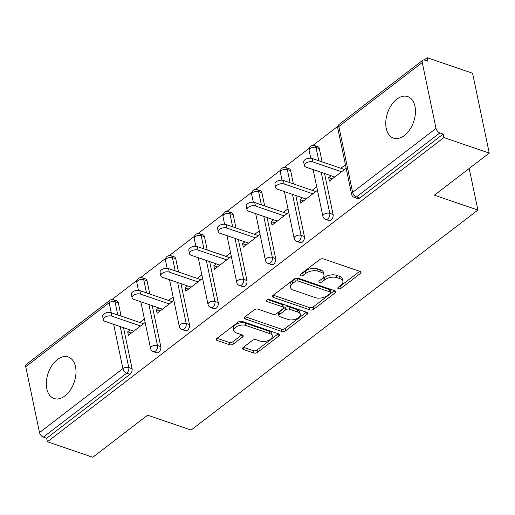 <?xml version="1.0" encoding="UTF-8"?>
<svg xmlns="http://www.w3.org/2000/svg" width="515" height="515" viewBox="0 0 515 515"><rect width="100%" height="100%" fill="white"/><g stroke="black" fill="none" stroke-linecap="round" stroke-linejoin="round"><path stroke-width="0.77" d="M338.426 288.735A1.931 1.03 168.2 0 0 341.11 288.252L360.313 273.523A2.762 1.474 168.2 0 0 360.983 272.261A2.762 1.474 168.2 0 0 360.082 271.444L323.491 258.923A2.762 1.474 168.2 0 0 319.654 259.611L300.451 274.341A1.931 1.03 168.2 0 0 299.988 275.222A1.931 1.03 168.2 0 0 300.612 275.795A1.931 1.03 168.2 0 0 303.303 275.313L305.788 273.407A8.839 4.719 168.2 0 1 318.07 271.199L321.122 272.242A8.839 4.719 168.2 0 1 323.986 274.868A8.839 4.719 168.2 0 1 321.843 278.905L319.358 280.81A1.931 1.03 168.2 0 0 318.888 281.692A1.931 1.03 168.2 0 0 319.519 282.265A1.931 1.03 168.2 0 0 322.203 281.782L324.688 279.877A8.839 4.719 168.2 0 1 336.977 277.669L340.029 278.712A8.839 4.719 168.2 0 1 342.893 281.338A8.839 4.719 168.2 0 1 340.75 285.374L338.265 287.28A1.931 1.03 168.2 0 0 337.795 288.162A1.931 1.03 168.2 0 0 338.426 288.735M339.327 286.462A1.931 1.03 168.2 0 0 340.627 285.922L359.682 271.302M301.513 273.529A1.931 1.03 168.2 0 0 302.814 272.989L305.298 271.083L305.788 273.407M320.42 279.999A1.931 1.03 168.2 0 0 321.721 279.452L324.205 277.546L324.688 279.877M64.954 395.9A21.945 13.783 -71.1 0 0 75.905 374.218A21.945 13.783 -71.1 0 0 68.263 356.985A21.945 13.783 -71.1 0 0 57.371 359.586A21.945 13.783 -71.1 0 0 46.421 381.274A21.945 13.783 -71.1 0 0 54.062 398.507A21.945 13.783 -71.1 0 0 64.954 395.9M404.391 135.496A21.945 13.783 -71.1 0 0 415.341 113.815A21.945 13.783 -71.1 0 0 407.706 96.582A21.945 13.783 -71.1 0 0 396.808 99.189A21.945 13.783 -71.1 0 0 385.857 120.871A21.945 13.783 -71.1 0 0 393.499 138.104A21.945 13.783 -71.1 0 0 404.391 135.496M243.26 347.419A2.762 1.474 168.2 0 0 242.591 348.681A2.762 1.474 168.2 0 0 243.486 349.505L253.753 353.013A2.762 1.474 168.2 0 0 257.59 352.324L278.911 335.967A2.762 1.474 168.2 0 0 279.581 334.705A2.762 1.474 168.2 0 0 278.686 333.887L242.095 321.366A2.762 1.474 168.2 0 0 238.252 322.055L216.931 338.413A2.762 1.474 168.2 0 0 216.261 339.675A2.762 1.474 168.2 0 0 217.156 340.499L229.561 344.741A2.762 1.474 168.2 0 0 233.398 344.046L242.526 337.048A2.762 1.474 168.2 0 0 243.196 335.786A2.762 1.474 168.2 0 0 242.301 334.969L236.147 332.864A7.384 3.946 168.2 0 1 233.752 330.662A7.384 3.946 168.2 0 1 237.634 326.092A7.384 3.946 168.2 0 1 245.816 325.448L269.905 333.688A7.384 3.946 168.2 0 1 272.3 335.883A7.384 3.946 168.2 0 1 268.418 340.46A7.384 3.946 168.2 0 1 260.236 341.104L256.225 339.733A2.762 1.474 168.2 0 0 252.382 340.421L243.26 347.419M422.255 62.521L338.864 126.49L352.627 192.365L436.012 128.389L422.255 62.521A4.223 2.388 52.5 0 1 422.789 60.236A4.223 2.388 52.5 0 1 424.63 60.088L427.946 61.227L427.212 57.732L472.57 73.252L489.25 153.09L434.396 195.172L477.888 210.049L191.097 430.064L147.605 415.187L92.745 457.269L47.393 441.748L443.891 137.569L443.164 134.08L439.849 132.947L356.464 196.917L359.779 198.05L443.164 134.08M489.25 153.09L443.891 137.569M309.946 309.908A2.762 1.474 168.2 0 0 313.783 309.219L335.104 292.861A2.762 1.474 168.2 0 0 335.774 291.599A2.762 1.474 168.2 0 0 334.879 290.775L298.288 278.261A2.762 1.474 168.2 0 0 294.445 278.95L273.124 295.307A2.762 1.474 168.2 0 0 272.454 296.563A2.762 1.474 168.2 0 0 273.349 297.387L309.946 309.908L309.457 307.577A2.762 1.474 168.2 0 0 313.3 306.889L334.48 290.64M307.011 314.414L285.69 330.772A2.762 1.474 168.2 0 1 281.847 331.46L245.256 318.94A2.762 1.474 168.2 0 1 244.361 318.122A2.762 1.474 168.2 0 1 245.031 316.86L254.153 309.863A2.762 1.474 168.2 0 1 257.996 309.167L272.834 314.247A2.762 1.474 168.2 0 0 276.671 313.558L282.729 308.91A2.762 1.474 168.2 0 0 283.398 307.655A2.762 1.474 168.2 0 0 282.503 306.831L267.053 301.545A1.931 1.03 168.2 0 1 266.422 300.972A1.931 1.03 168.2 0 1 267.44 299.775A1.931 1.03 168.2 0 1 269.577 299.601L306.786 312.335A2.762 1.474 168.2 0 1 307.68 313.152A2.762 1.474 168.2 0 1 307.011 314.414L306.56 312.257M477.888 210.049L469.204 168.469M436.012 128.389A4.223 2.388 52.5 0 0 439.849 132.947M47.393 441.748L46.659 438.259L43.35 437.126A4.223 2.388 -127.5 0 1 39.513 432.568L25.75 366.699A4.223 2.388 -127.5 0 1 26.291 364.414L109.676 300.438A4.223 2.388 -127.5 0 0 109.135 302.723L25.75 366.699M111.961 299.576L136.964 280.398M140.679 277.546L165.682 258.369M169.396 255.517L194.4 236.34M198.108 233.488L223.111 214.311M226.825 211.459L251.829 192.282M255.543 189.43L280.546 170.246M284.261 167.401L309.264 148.217M312.972 145.372L337.975 126.188M424.27 59.991L427.212 57.732M331.113 175.744L328.699 177.598L332.349 178.847M328.699 177.598L329.426 181.093L346.164 168.251M345.436 164.761L340.846 168.276M118.321 302.807L115.006 301.668A4.223 2.652 108.9 0 0 113.609 299.794L116.924 300.927A4.223 2.652 108.9 0 1 118.321 302.807L121.089 316.075M123.523 327.701L132.078 368.676A4.223 2.652 108.9 0 1 130.05 374.289L126.735 373.156L43.35 437.126M46.659 438.259L130.05 374.289M359.779 198.05A4.223 2.652 108.9 0 1 357.68 198.552L354.365 197.419A4.223 2.652 108.9 0 0 356.464 196.917A4.223 2.388 52.5 0 1 352.627 192.365A4.223 2.253 168.2 0 0 351.603 194.29A4.223 4.223 0 0 0 354.365 197.419M160.796 346.647A4.223 2.652 108.9 0 1 158.762 352.26A4.223 2.652 108.9 0 1 156.669 352.762L153.354 351.623A4.223 2.652 108.9 0 0 155.453 351.127A4.223 2.652 -71.1 0 0 157.481 345.514L160.796 346.647L152.234 305.672M147.033 280.778L143.724 279.639A4.223 2.652 108.9 0 0 142.327 277.765L145.642 278.898A4.223 2.652 108.9 0 1 147.033 280.778L149.807 294.046M189.514 324.617A4.223 2.652 108.9 0 1 187.479 330.231A4.223 2.652 108.9 0 1 185.387 330.727L182.072 329.594A4.223 2.652 108.9 0 0 184.164 329.091A4.223 2.652 -71.1 0 0 186.198 323.484L189.514 324.617L180.952 283.643M175.75 258.742L172.435 257.609A4.223 2.652 108.9 0 0 171.044 255.736L174.353 256.869A4.223 2.652 108.9 0 1 175.75 258.742L178.525 272.017M218.231 302.588A4.223 2.652 108.9 0 1 216.197 308.202A4.223 2.652 108.9 0 1 214.098 308.697L210.79 307.564A4.223 2.652 108.9 0 0 212.882 307.062A4.223 2.652 -71.1 0 0 214.916 301.455L218.231 302.588L209.669 261.614M204.468 236.713L201.153 235.58A4.223 2.652 108.9 0 0 199.756 233.707L203.071 234.84A4.223 2.652 108.9 0 1 204.468 236.713L207.236 249.981M246.943 280.559A4.223 2.652 108.9 0 1 244.915 286.166A4.223 2.652 108.9 0 1 242.816 286.668L239.501 285.535A4.223 2.652 108.9 0 0 241.599 285.033A4.223 2.652 -71.1 0 0 243.634 279.426L246.943 280.559L238.381 239.584M233.186 214.684L229.87 213.551A4.223 2.652 108.9 0 0 228.473 211.678L231.789 212.811A4.223 2.652 108.9 0 1 233.186 214.684L235.954 227.952M275.66 258.53A4.223 2.652 108.9 0 1 273.626 264.137A4.223 2.652 108.9 0 1 271.534 264.639L268.218 263.506A4.223 2.652 108.9 0 0 270.317 263.004A4.223 2.652 -71.1 0 0 272.345 257.397L275.66 258.53L267.098 217.555M261.897 192.655L258.588 191.522A4.223 2.652 108.9 0 0 257.191 189.649L260.506 190.782A4.223 2.652 108.9 0 1 261.897 192.655L264.671 205.923M304.378 236.501A4.223 2.652 108.9 0 1 302.344 242.108A4.223 2.652 108.9 0 1 300.251 242.61L296.936 241.477A4.223 2.652 108.9 0 0 299.028 240.975A4.223 2.652 -71.1 0 0 301.063 235.368L304.378 236.501L295.816 195.526M290.615 170.626L287.299 169.493A4.223 2.652 108.9 0 0 285.909 167.62L289.218 168.753A4.223 2.652 108.9 0 1 290.615 170.626L293.389 183.894M333.089 214.472A4.223 2.652 108.9 0 1 331.061 220.079A4.223 2.652 108.9 0 1 328.963 220.581L325.654 219.448A4.223 2.652 108.9 0 0 327.746 218.946A4.223 2.652 -71.1 0 0 329.78 213.339L333.089 214.472L324.534 173.491M319.332 148.597L316.017 147.464A4.223 2.652 108.9 0 0 314.62 145.591L317.935 146.724A4.223 2.652 108.9 0 1 319.332 148.597L322.1 161.865M302.402 197.773L299.981 199.627L300.715 203.122L317.446 190.28M316.719 186.791L312.135 190.312M273.684 219.808L271.27 221.656L271.997 225.152L288.735 212.315M288.001 208.82L283.417 212.341M244.966 241.838L242.552 243.685L243.28 247.181L260.017 234.344M259.283 230.849L254.7 234.37M216.249 263.867L213.834 265.721L214.568 269.21L231.299 256.373M230.572 252.878L225.982 256.399M187.537 285.896L185.117 287.75L185.851 291.239L202.582 278.403M201.854 274.907L197.271 278.428M158.82 307.925L156.406 309.779L157.133 313.268L173.87 300.432M173.137 296.936L168.553 300.457M130.102 329.954L127.688 331.808L128.415 335.297L145.153 322.461M144.419 318.972L139.835 322.487M299.981 199.627L303.638 200.876M271.27 221.656L274.92 222.905M242.552 243.685L246.202 244.94M213.834 265.721L217.491 266.97M185.117 287.75L188.773 288.999M156.406 309.779L160.056 311.028M127.688 331.808L131.338 333.057M342.893 281.338L342.411 279.014A8.839 4.719 168.2 0 0 339.54 276.381L340.029 278.712M324.205 277.546A8.839 4.719 168.2 0 1 336.495 275.338L339.54 276.381M323.986 274.868L323.504 272.544A8.839 4.719 168.2 0 0 320.633 269.911L321.122 272.242M305.298 271.083A8.839 4.719 168.2 0 1 317.588 268.869L320.633 269.911M273.265 295.198L309.457 307.577M330.269 293.408A1.931 1.03 168.2 0 0 330.739 292.526A1.931 1.03 168.2 0 0 330.115 291.954L297.992 280.965A1.931 1.03 168.2 0 0 295.307 281.447L292.687 283.456A8.839 4.719 168.2 0 0 290.544 287.492A8.839 4.719 168.2 0 0 293.408 290.119L315.367 297.631A8.839 4.719 168.2 0 0 327.649 295.423L330.269 293.408M330.739 292.526L330.257 290.203A1.931 1.03 168.2 0 0 329.626 289.623L330.115 291.954M290.544 287.492L290.054 285.162A8.839 4.719 168.2 0 1 292.198 281.132L294.818 279.117A1.931 1.03 168.2 0 1 297.509 278.634L329.626 289.623M306.38 312.193L285.201 328.441L285.69 330.772M245.172 316.751L281.364 329.13A2.762 1.474 168.2 0 0 285.201 328.441M283.398 307.655L282.909 305.324A2.762 1.474 168.2 0 0 282.014 304.5L267.8 299.64M288.233 319.512A7.384 3.946 168.2 0 0 296.408 318.875A7.384 3.946 168.2 0 0 300.297 314.298A7.384 3.946 168.2 0 0 297.902 312.096L289.411 309.193A2.762 1.474 168.2 0 0 285.574 309.888L279.523 314.53A2.762 1.474 168.2 0 0 278.847 315.792A2.762 1.474 168.2 0 0 279.748 316.609L288.233 319.512M300.297 314.298L299.814 311.968A7.384 3.946 168.2 0 0 297.413 309.773L297.902 312.096M278.847 315.792L278.364 313.461A2.762 1.474 168.2 0 1 279.033 312.199L285.085 307.558A2.762 1.474 168.2 0 1 288.928 306.869L297.413 309.773M272.3 335.883L271.817 333.559A7.384 3.946 168.2 0 0 269.416 331.364L269.905 333.688M233.752 330.662L233.263 328.338A7.384 3.946 168.2 0 1 237.151 323.761A7.384 3.946 168.2 0 1 245.327 323.117L269.416 331.364M217.073 338.303L229.072 342.411A2.762 1.474 168.2 0 0 232.915 341.722L241.895 334.827M243.402 347.31L253.264 350.689A2.762 1.474 168.2 0 0 257.107 349.994L278.287 333.752M312.167 158.466L312.895 161.955A5.202 2.781 168.2 0 0 307.133 162.412A5.202 2.781 168.2 0 0 304.391 165.63L303.663 162.141A5.202 2.781 -11.8 0 1 306.399 158.916A5.202 2.781 -11.8 0 1 312.167 158.466L344.503 169.532M304.391 165.63A5.202 2.781 168.2 0 0 306.084 167.182L334.769 176.993M312.895 161.955L341.58 171.772M283.45 180.495L284.177 183.984A5.202 2.781 168.2 0 0 278.415 184.441A5.202 2.781 168.2 0 0 275.68 187.666L274.946 184.17A5.202 2.781 -11.8 0 1 277.688 180.945A5.202 2.781 -11.8 0 1 283.45 180.495L315.785 191.561M275.68 187.666A5.202 2.781 168.2 0 0 277.366 189.211L306.052 199.028M284.177 183.984L312.863 193.801M254.732 202.524L255.459 206.013A5.202 2.781 168.2 0 0 249.698 206.47A5.202 2.781 168.2 0 0 246.962 209.695L246.234 206.2A5.202 2.781 -11.8 0 1 248.97 202.974A5.202 2.781 -11.8 0 1 254.732 202.524L287.067 213.59M246.962 209.695A5.202 2.781 168.2 0 0 248.648 211.24L277.334 221.057M255.459 206.013L284.145 215.83M226.014 224.553L226.748 228.048A5.202 2.781 168.2 0 0 220.987 228.499A5.202 2.781 168.2 0 0 218.244 231.724L217.517 228.229A5.202 2.781 -11.8 0 1 220.253 225.004A5.202 2.781 -11.8 0 1 226.014 224.553L258.35 235.619M218.244 231.724A5.202 2.781 168.2 0 0 219.937 233.269L248.623 243.086M226.748 228.048L255.434 237.859M197.303 246.582L198.03 250.078A5.202 2.781 168.2 0 0 192.269 250.528A5.202 2.781 168.2 0 0 189.533 253.753L188.799 250.258A5.202 2.781 -11.8 0 1 191.535 247.039A5.202 2.781 -11.8 0 1 197.303 246.582L229.639 257.648M189.533 253.753A5.202 2.781 168.2 0 0 191.22 255.298L219.905 265.116M198.03 250.078L226.716 259.888M168.585 268.611L169.313 272.107A5.202 2.781 168.2 0 0 163.551 272.557A5.202 2.781 168.2 0 0 160.815 275.783L160.081 272.287A5.202 2.781 -11.8 0 1 162.824 269.068A5.202 2.781 -11.8 0 1 168.585 268.611L200.921 279.677M160.815 275.783A5.202 2.781 168.2 0 0 162.502 277.328L191.187 287.145M169.313 272.107L197.998 281.917M139.868 290.64L140.595 294.136A5.202 2.781 168.2 0 0 134.833 294.586A5.202 2.781 168.2 0 0 132.097 297.812L131.37 294.322A5.202 2.781 -11.8 0 1 134.106 291.097A5.202 2.781 -11.8 0 1 139.868 290.64L172.203 301.706M132.097 297.812A5.202 2.781 168.2 0 0 133.784 299.357L162.47 309.174M140.595 294.136L169.28 303.947M111.15 312.669L111.884 316.165A5.202 2.781 168.2 0 0 106.122 316.616A5.202 2.781 168.2 0 0 103.38 319.841L102.652 316.352A5.202 2.781 -11.8 0 1 105.388 313.126A5.202 2.781 -11.8 0 1 111.15 312.669L143.492 323.735M103.38 319.841A5.202 2.781 168.2 0 0 105.073 321.386L133.758 331.203M111.884 316.165L140.569 325.976M340.627 285.922L341.11 288.252M302.814 272.989L303.303 275.313M321.721 279.452L322.203 281.782M422.789 60.236L339.404 124.205A4.223 2.388 52.5 0 0 338.864 126.49A4.223 2.253 168.2 0 0 337.84 128.415L351.603 194.29M39.513 432.568L122.898 368.598L113.648 324.321M111.221 312.695L109.135 302.723A4.223 2.253 -11.8 0 1 115.006 301.668L117.774 314.942M120.207 326.568L128.769 367.543A4.223 2.652 -71.1 0 1 126.735 373.156A4.223 2.388 -127.5 0 1 122.898 368.598A4.223 2.253 -11.8 0 1 128.769 367.543L132.078 368.676M314.62 145.591A4.223 4.223 0 0 0 309.122 150.444A4.223 2.253 168.2 0 1 310.146 148.52A4.223 2.253 -11.8 0 1 316.017 147.464L318.791 160.732M321.218 172.358L329.78 213.339A4.223 2.253 -11.8 0 0 323.909 214.395A4.223 2.253 168.2 0 0 322.886 216.319A4.223 4.223 0 0 0 325.654 219.448M285.909 167.62A4.223 4.223 0 0 0 280.411 172.474A4.223 2.253 168.2 0 1 281.435 170.549A4.223 2.253 -11.8 0 1 287.299 169.493L290.074 182.761M292.501 194.387L301.063 235.368A4.223 2.253 -11.8 0 0 295.192 236.424A4.223 2.253 168.2 0 0 294.168 238.348A4.223 4.223 0 0 0 296.936 241.477M257.191 189.649A4.223 4.223 0 0 0 251.693 194.503A4.223 2.253 168.2 0 1 252.717 192.578A4.223 2.253 -11.8 0 1 258.588 191.522L261.356 204.79M263.783 216.422L272.345 257.397A4.223 2.253 -11.8 0 0 266.48 258.453A4.223 2.253 168.2 0 0 265.457 260.378A4.223 4.223 0 0 0 268.218 263.506M228.473 211.678A4.223 4.223 0 0 0 222.976 216.532A4.223 2.253 168.2 0 1 223.999 214.607A4.223 2.253 -11.8 0 1 229.87 213.551L232.638 226.819M235.072 238.451L243.634 279.426A4.223 2.253 -11.8 0 0 237.763 280.482A4.223 2.253 168.2 0 0 236.739 282.407A4.223 4.223 0 0 0 239.501 285.535M199.756 233.707A4.223 4.223 0 0 0 194.258 238.561A4.223 2.253 168.2 0 1 195.288 236.636A4.223 2.253 -11.8 0 1 201.153 235.58L203.927 248.848M206.354 260.481L214.916 301.455A4.223 2.253 -11.8 0 0 209.045 302.511A4.223 2.253 168.2 0 0 208.021 304.436A4.223 4.223 0 0 0 210.79 307.564M171.044 255.736A4.223 4.223 0 0 0 165.547 260.59A4.223 2.253 168.2 0 1 166.57 258.665A4.223 2.253 -11.8 0 1 172.435 257.609L175.209 270.877M177.636 282.51L186.198 323.484A4.223 2.253 -11.8 0 0 180.334 324.54A4.223 2.253 168.2 0 0 179.304 326.465A4.223 4.223 0 0 0 182.072 329.594M142.327 277.765A4.223 4.223 0 0 0 136.829 282.619A4.223 2.253 168.2 0 1 137.853 280.694A4.223 2.253 -11.8 0 1 143.724 279.639L146.492 292.906M148.919 304.539L157.481 345.514A4.223 2.253 -11.8 0 0 151.616 346.569A4.223 2.253 168.2 0 0 150.592 348.494A4.223 4.223 0 0 0 153.354 351.623M336.495 275.338L336.977 277.669M317.588 268.869L318.07 271.199M359.856 271.366L360.313 273.523M272.95 295.456L273.349 297.387M334.653 290.698L335.104 292.861M313.3 306.889L313.783 309.219M297.509 278.634L297.992 280.965M294.818 279.117L295.307 281.447M292.198 281.132L292.687 283.456M281.364 329.13L281.847 331.46M244.85 317.008L245.256 318.94M282.014 304.5L282.503 306.831M266.77 300.194L267.053 301.545M288.928 306.869L289.411 309.193M285.085 307.558L285.574 309.888M279.033 312.199L279.523 314.53M245.327 323.117L245.816 325.448M242.076 334.892L242.526 337.048M232.915 341.722L233.398 344.046M229.072 342.411L229.561 344.741M216.757 338.561L217.156 340.499M278.461 333.81L278.911 335.967M257.107 349.994L257.59 352.324M253.264 350.689L253.753 353.013M243.08 347.567L243.486 349.505M339.404 124.205A4.223 4.223 0 0 0 337.84 128.415M309.122 150.444L310.738 158.182M313.126 169.59L322.886 216.319M280.411 172.474L282.027 180.211M284.409 191.619L294.168 238.348M251.693 194.503L253.309 202.241M255.691 213.648L265.457 260.378M222.976 216.532L224.592 224.27M226.98 235.677L236.739 282.407M194.258 238.561L195.88 246.299M198.262 257.712L208.021 304.436M165.547 260.59L167.163 268.328M169.544 279.742L179.304 326.465M136.829 282.619L138.445 290.357M140.827 301.771L150.592 348.494M113.609 299.794A4.223 4.223 0 0 0 109.676 300.438"/></g></svg>
